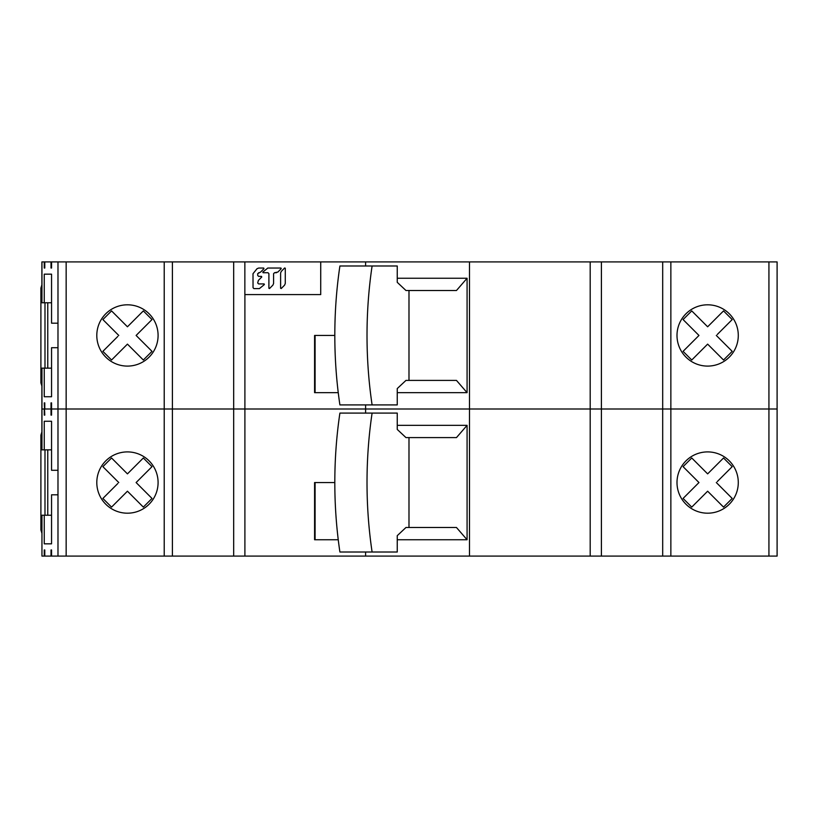 <?xml version="1.0" encoding="UTF-8"?>
<svg xmlns="http://www.w3.org/2000/svg" width="818" height="818" viewBox="0 0 818 818"><rect width="100%" height="100%" fill="white"/><g stroke="black" fill="none" stroke-linecap="round" stroke-linejoin="round"><path stroke-width="1.23" d="M117.833 483.489L102.884 498.438L111.555 507.099L127.444 491.209L143.334 507.099L152.005 498.438L136.115 482.548L152.005 466.659L143.334 457.988L127.444 473.878L111.555 457.988L102.884 466.659L118.774 482.548L102.884 466.659L111.555 457.988L112.506 458.939M717.253 481.597L732.202 466.659L723.531 457.988L707.642 473.878L691.752 457.988L683.081 466.659L698.971 482.548L683.081 498.438L691.752 507.099L707.642 491.209L723.531 507.099L732.202 498.438L716.312 482.548L732.202 498.438L723.531 507.099M51.554 549.962L51.033 549.962L51.554 549.962L51.554 556.087L777.1 556.087L777.1 261.913L320.717 261.913L320.717 294.592L244.858 294.592L244.858 261.913L320.717 261.913M44.775 549.962L44.254 549.962L44.775 549.962L44.775 556.087L41.953 556.087L41.953 515.238L51.554 515.238M41.953 515.238L41.953 556.087M57.986 347.711L51.554 347.711L51.554 396.74L44.254 396.74L44.254 368.141L41.892 368.141L41.892 409L777.1 409L768.93 409L768.93 261.913M47.771 515.238L47.771 449.859M44.254 421.26L51.554 421.26L44.254 421.26L44.254 449.859L41.892 449.859L41.892 409L44.254 409L44.254 415.125L44.775 415.125L44.254 402.875L44.775 402.875L44.775 409L51.033 409L51.033 415.125L51.554 415.125L51.554 409L768.93 409L768.93 556.087M44.254 549.962L44.254 556.087M44.775 556.087L51.033 556.087L51.033 549.962M51.554 415.125L51.033 415.125M44.775 415.125L44.254 415.125M51.554 421.26L51.554 470.289L57.986 470.289M57.986 494.808L51.554 494.808L51.554 543.837L44.254 543.837L44.254 515.238M51.554 556.087L51.033 556.087M670.862 556.087L670.862 261.913M707.642 513.193A30.644 30.644 0 0 1 676.997 482.548A30.644 30.644 0 0 1 707.642 451.904A30.644 30.644 0 0 1 738.286 482.548A30.644 30.644 0 0 1 707.642 513.193M57.986 556.087L57.986 261.913L244.858 261.913M164.213 556.087L164.213 261.913M127.444 513.193A30.644 30.644 0 0 1 96.8 482.548A30.644 30.644 0 0 1 127.444 451.904A30.644 30.644 0 0 1 158.089 482.548A30.644 30.644 0 0 1 127.444 513.193M172.393 556.087L172.393 261.913M233.682 556.087L233.682 261.913M314.582 539.747L314.582 482.548L334.818 482.548L315.083 482.548L315.083 539.747L338.253 539.747L314.582 539.747M365.605 556.087L365.605 552.007M365.605 413.09L365.605 404.91M469.481 556.087L469.481 261.913M397.251 539.747L467.078 539.747L467.078 425.34L456.464 437.599L408.99 437.599L456.464 437.599M397.251 425.34L467.078 425.34M601.404 556.087L601.404 261.913M662.692 556.087L662.692 261.913M707.642 473.878L723.531 457.988L732.202 466.659L731.251 467.599M683.081 466.659L691.752 457.988M692.703 506.158L691.752 507.099L683.081 498.438L684.032 497.487M698.03 483.489L698.971 482.548M707.642 491.209L706.691 492.16M44.254 543.837L51.554 543.837M44.254 449.859L51.554 449.859M456.464 527.487L408.99 527.487L456.464 527.487L467.078 539.747M127.444 491.209L111.555 507.099L102.884 498.438L103.835 497.487M152.005 498.438L143.334 507.099M142.383 458.939L143.334 457.988L152.005 466.659L151.054 467.599M137.056 481.597L136.115 482.548M126.493 472.927L127.444 473.878L128.395 472.927M408.99 527.487L405.973 527.487L397.251 535.667L397.251 552.007L372.098 552.007A296.239 182.383 -90 0 1 372.098 413.09L397.251 413.09L397.251 429.43L405.973 437.599L408.99 437.599L408.99 527.487M372.098 413.09L339.899 413.09A296.239 182.383 -90 0 0 339.899 552.007L372.098 552.007M41.892 431.935L40.9 435.145L41.892 431.935M40.9 529.941L40.9 435.145L40.9 529.941L41.892 533.162L40.9 529.941M117.833 336.402L102.884 351.341L111.555 360.012L127.444 344.122L143.334 360.012L152.005 351.341L136.115 335.452L152.005 319.562L143.334 310.901L127.444 326.791L111.555 310.901L102.884 319.562L118.774 335.452L102.884 319.562L111.555 310.901L112.506 311.842M717.253 334.511L732.202 319.562L723.531 310.901L707.642 326.791L691.752 310.901L683.081 319.562L698.971 335.452L683.081 351.341L691.752 360.012L707.642 344.122L723.531 360.012L732.202 351.341L716.312 335.452L732.202 351.341L723.531 360.012M44.254 274.163L51.554 274.163L44.254 274.163L44.254 302.762L41.892 302.762L41.892 261.913L57.986 261.913M47.771 368.141L47.771 302.762M51.033 402.875L51.033 409L51.554 409L51.554 402.875L51.033 402.875L51.554 402.875M51.554 268.038L51.033 268.038L51.554 268.038L51.554 261.913M51.033 268.038L51.033 261.913M44.775 268.038L44.254 268.038L44.775 268.038L44.775 261.913M44.254 268.038L44.254 261.913M51.554 274.163L51.554 323.192L57.986 323.192M707.642 366.096A30.644 30.644 0 0 1 676.997 335.452A30.644 30.644 0 0 1 707.642 304.807A30.644 30.644 0 0 1 738.286 335.452A30.644 30.644 0 0 1 707.642 366.096M127.444 366.096A30.644 30.644 0 0 1 96.8 335.452A30.644 30.644 0 0 1 127.444 304.807A30.644 30.644 0 0 1 158.089 335.452A30.644 30.644 0 0 1 127.444 366.096M314.582 392.66L314.582 335.452L334.818 335.452L315.083 335.452L315.083 392.66L338.253 392.66L314.582 392.66M365.605 265.993L365.605 261.913M397.251 392.66L467.078 392.66L467.078 278.253L456.464 290.513L408.99 290.513L456.464 290.513M397.251 278.253L467.078 278.253M707.642 326.791L723.531 310.901L732.202 319.562L731.251 320.513M683.081 319.562L691.752 310.901M692.703 359.061L691.752 360.012L683.081 351.341L684.032 350.401M698.03 336.402L698.971 335.452M707.642 344.122L706.691 345.073M44.775 402.875L44.254 402.875M44.254 368.141L51.554 368.141M44.254 396.74L51.554 396.74M44.254 302.762L51.554 302.762M456.464 380.401L408.99 380.401L456.464 380.401L467.078 392.66M127.444 344.122L111.555 360.012L102.884 351.341L103.835 350.401M152.005 351.341L143.334 360.012M142.383 311.842L143.334 310.901L152.005 319.562L151.054 320.513M137.056 334.511L136.115 335.452M126.493 325.84L127.444 326.791L128.395 325.84M408.99 380.401L405.973 380.401L397.251 388.57L397.251 404.91L372.098 404.91A296.239 182.383 -90 0 1 372.098 265.993L397.251 265.993L397.251 282.333L405.973 290.513L408.99 290.513L408.99 380.401M372.098 265.993L339.899 265.993A296.239 182.383 -90 0 0 339.899 404.91L372.098 404.91M41.892 284.838L40.9 288.059L41.892 284.838M40.9 382.855L41.892 386.065L40.9 382.855L40.9 288.059M320.738 261.913L320.717 294.592M268.907 288.273L269.511 288.539L272.915 285.104L273.59 283.478L273.59 273.652L274.511 272.731L277.885 272.046L281.228 268.672L280.973 268.038L267.783 268.038L262.803 272.087L263.069 272.721L267.987 272.721L268.887 273.652L268.877 288.273L269.511 288.539L268.907 288.273L268.907 273.652L267.987 272.721M267.956 272.721L263.069 272.721L262.834 272.087L267.813 268.038M274.511 272.731L276.545 272.711M258.672 268.038L257.005 268.713L253.007 273.703L253.038 287.68L253.007 273.703L257.036 268.713L258.703 268.038L263.713 268.038L263.979 268.672L260.635 272.036L257.701 273.641L257.701 275.441L258.621 276.372L261.494 276.372L261.76 277.005L258.365 280.421L257.701 282.987L258.621 283.918L264.122 283.918L264.378 284.552L259.398 288.611L253.917 288.611L253.028 287.68L253.917 288.611L259.429 288.611M284.674 267.967L285.277 268.232L284.644 267.967L281.3 271.371L284.644 267.967L285.308 268.232M285.277 268.232L285.267 283.498L284.603 285.124L281.239 288.519L280.605 288.253L280.605 272.987L280.625 288.253M281.28 271.371L280.605 272.987L281.28 271.371M259.286 272.701L258.652 272.721M41.953 449.859L41.953 368.141M66.156 556.087L66.156 261.913M244.899 556.087L244.899 294.592M590.187 556.087L590.187 261.913M44.99 515.238L44.99 449.859M41.953 302.762L41.953 261.913M44.99 368.141L44.99 302.762"/></g></svg>
